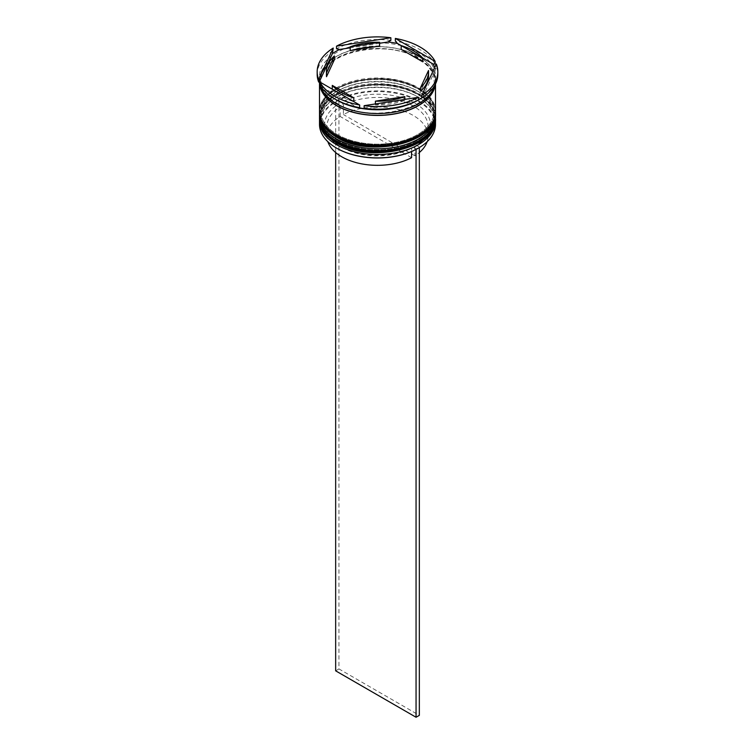 <?xml version="1.0" encoding="UTF-8"?>
<svg xmlns="http://www.w3.org/2000/svg" width="755" height="755" viewBox="0 0 755 755"><rect width="100%" height="100%" fill="white"/><g stroke="black" fill="none" stroke-linecap="round" stroke-linejoin="round"><path stroke-width="0.57" stroke-dasharray="3.77 2.83" d="M336.815 148.254A57.54 33.22 180 0 1 336.815 101.264A57.54 33.22 180 0 1 418.185 101.264A57.54 33.22 180 0 1 418.355 148.15M435.503 124.377A58.003 33.494 0 0 0 418.515 100.698A58.003 33.494 0 0 0 355.303 93.441A58.003 33.494 0 0 0 319.497 124.377M319.525 119.847A58.003 33.494 180 0 1 336.485 97.291A58.003 33.494 180 0 1 418.515 97.291L417.534 96.725A56.616 32.682 180 0 1 417.534 142.94A56.616 32.682 180 0 1 337.466 142.94A56.616 32.682 180 0 1 337.466 96.725A56.616 32.682 180 0 1 417.534 96.725A56.616 32.682 0 0 0 337.466 96.725A56.616 32.682 0 0 0 320.884 119.837A56.616 32.682 0 0 0 337.466 142.94A56.616 32.682 0 0 0 399.168 150.028A56.616 32.682 0 0 0 434.116 119.837A56.616 32.682 0 0 0 417.534 96.725L418.515 97.291A58.003 33.494 180 0 1 435.475 119.847M319.525 114.165A58.003 33.494 180 0 1 336.485 91.61A58.003 33.494 180 0 1 418.515 91.61L417.534 91.034A56.616 32.682 180 0 1 417.534 137.259A56.616 32.682 180 0 1 337.466 137.259A56.616 32.682 180 0 1 337.466 91.034A56.616 32.682 180 0 1 417.534 91.034A56.616 32.682 0 0 0 337.466 91.034A56.616 32.682 0 0 0 320.884 114.147A56.616 32.682 0 0 0 337.466 137.259A56.616 32.682 0 0 0 399.168 144.347A56.616 32.682 0 0 0 434.116 114.147A56.616 32.682 0 0 0 417.534 91.034L418.515 91.61A58.003 33.494 180 0 1 435.475 114.165M418.515 99.943A58.003 33.494 0 0 0 435.503 76.264A58.003 33.494 0 0 0 418.515 52.576A58.003 33.494 0 0 0 355.303 45.319A58.003 33.494 0 0 0 319.497 76.264A58.003 33.494 0 0 0 336.485 99.943M435.125 64.062A60.325 34.824 0 0 0 420.157 49.736A60.325 34.824 0 0 0 395.346 41.1M434.748 67.412A58.937 34.022 180 0 1 435.522 69.535L436.324 66.648A60.325 34.824 0 0 1 437.825 74.367M421.762 97.961A58.937 34.022 180 0 0 422.573 97.423L421.762 98.027M337.466 140.288A56.616 32.682 0 0 0 399.168 147.376A56.616 32.682 0 0 0 434.116 117.185A56.616 32.682 0 0 0 417.534 94.073A56.616 32.682 0 0 0 355.832 86.985A56.616 32.682 0 0 0 320.884 117.185A56.616 32.682 0 0 0 337.466 140.288A56.616 32.682 0 0 0 417.534 140.288A56.616 32.682 0 0 0 417.534 94.073A56.616 32.682 0 0 0 337.466 94.073A56.616 32.682 0 0 0 337.466 140.288M435.503 117.185A58.003 33.494 0 0 0 418.515 93.497A58.003 33.494 0 0 0 355.303 86.24A58.003 33.494 0 0 0 319.497 117.185M337.466 134.607A56.616 32.682 0 0 0 399.168 141.695A56.616 32.682 0 0 0 434.116 111.495A56.616 32.682 0 0 0 417.534 88.382A56.616 32.682 0 0 0 355.832 81.304A56.616 32.682 0 0 0 320.884 111.495A56.616 32.682 0 0 0 337.466 134.607A56.616 32.682 0 0 0 417.534 134.607A56.616 32.682 0 0 0 417.534 88.382A56.616 32.682 0 0 0 337.466 88.382A56.616 32.682 0 0 0 337.466 134.607M435.503 111.495A58.003 33.494 0 0 0 418.515 87.816A58.003 33.494 0 0 0 355.303 80.558A58.003 33.494 0 0 0 319.497 111.495M435.371 84.192A58.003 33.494 0 0 0 435.503 81.946A58.003 33.494 0 0 0 418.515 58.267A58.003 33.494 0 0 0 355.633 50.925A58.003 33.494 0 0 0 319.497 81.531M434.795 85.258A58.003 33.494 0 0 0 435.503 80.049A58.003 33.494 0 0 0 418.515 56.37A58.003 33.494 0 0 0 355.303 49.113A58.003 33.494 0 0 0 319.497 80.049A58.003 33.494 0 0 0 319.573 81.757M422.715 61.825A51.047 29.473 0 0 0 413.598 54.662A51.047 29.473 0 0 0 401.198 49.396M411.588 157.701L340.127 116.449A50.585 29.2 0 0 0 326.915 136.126A50.585 29.2 0 0 0 327.849 141.695M340.127 116.449L340.127 106.974A50.585 29.2 0 0 0 326.915 126.651A50.585 29.2 0 0 0 341.732 147.3L340.09 146.357A52.897 30.54 0 0 0 413.23 147.282L411.588 148.225L411.588 151.519M340.127 106.974L338.485 104.133A52.897 30.54 0 0 0 340.09 146.357L341.732 147.3A50.585 29.2 0 0 0 411.588 148.225M416.515 145.385L414.873 146.338A50.585 29.2 0 0 0 428.085 126.651A50.585 29.2 0 0 0 397.923 99.934A50.585 29.2 0 0 0 343.412 105.077L341.77 102.236A52.897 30.54 0 0 1 414.91 103.161A52.897 30.54 0 0 1 416.515 145.385L419.336 147.017L416.052 148.914L413.23 147.282M341.77 102.236L338.948 100.604L335.664 102.501L335.664 152.538M338.485 104.133L335.664 102.501M375.414 103.935L375.414 104.945A51.047 29.473 0 0 0 404.803 100.406L404.803 99.386M332.285 89.184L332.285 89.184A51.047 29.473 0 0 0 353.802 101.604L332.285 89.184M334.371 59.739A51.047 29.473 0 0 0 326.453 75.5M379.586 46.055A51.047 29.473 0 0 0 350.197 50.604M333.238 50.708A60.325 34.824 0 0 0 317.175 74.367M390.863 40.402A60.325 34.824 0 0 0 336.513 48.811M436.324 63.996L436.324 66.648M319.875 83.871A58.003 33.494 0 0 0 320.205 85.258M319.875 82.625A58.937 34.022 180 0 0 322.083 87.08L319.875 84.664M367.156 109.003L415.467 101.529M322.083 87.08L357.445 107.493M379.586 43.28L350.197 47.829M422.715 58.031L401.198 45.611M422.573 97.423L435.522 69.535M404.803 100.406L375.414 104.945M428.547 75.5A51.047 29.473 0 0 0 428.5 74.301L420.629 91.27M428.5 74.301L428.5 70.508M414.873 146.338L414.873 155.804A50.585 29.2 0 0 0 419.336 152.538M427.151 141.695A50.585 29.2 0 0 0 428.085 136.126A50.585 29.2 0 0 0 397.923 109.409A50.585 29.2 0 0 0 343.412 114.552L343.412 105.077M414.873 155.804L343.412 114.552M416.052 148.914L416.052 149.424M419.336 147.017L419.336 147.574M338.948 100.604L338.948 668.939L419.336 715.353M335.664 670.836L338.948 668.939M435.503 118.507A58.003 33.494 0 0 0 418.515 95.017A58.003 33.494 0 0 0 355.454 87.722A58.003 33.494 0 0 0 319.497 118.507M418.515 94.639A58.003 33.494 180 0 1 435.503 118.318C435.21 108.729 429.453 100.623 418.232 93.997C385.012 72.801 317.128 88.76 319.497 118.318A58.003 33.494 180 0 1 355.303 87.382A58.003 33.494 180 0 1 418.515 94.639M435.503 112.825A58.003 33.494 0 0 0 418.515 89.335A58.003 33.494 0 0 0 355.454 82.04A58.003 33.494 0 0 0 319.497 112.825M418.515 88.958A58.003 33.494 180 0 1 435.503 112.637C435.21 103.048 429.453 94.941 418.232 88.316C385.012 67.12 317.128 83.069 319.497 112.637A58.003 33.494 180 0 1 355.303 81.691A58.003 33.494 180 0 1 418.515 88.958M336.645 103.633A57.776 33.352 0 0 0 418.355 103.633A57.776 33.352 0 0 0 418.355 56.465A57.776 33.352 0 0 0 336.645 56.465A57.776 33.352 0 0 0 336.645 103.633M319.78 83.361A57.776 33.352 180 0 1 354.265 51.406A57.776 33.352 180 0 1 418.355 58.361A57.776 33.352 180 0 1 435.059 84.787M434.116 80.993C437.23 107.993 369.761 124.698 337.23 103.577C326.471 97.112 321.026 89.59 320.884 80.993C317.77 54.001 385.239 37.297 417.77 58.418C428.529 64.883 433.974 72.404 434.116 80.993M434.116 119.837L434.116 117.185M434.116 114.147L434.116 111.495M435.503 83.928L435.503 81.946M435.503 80.049L435.503 76.264M326.915 136.126L326.915 126.651M319.497 80.049L319.497 76.264M320.884 114.147L320.884 111.495M320.884 119.837L320.884 117.185M337.466 91.034L336.485 91.61M337.466 96.725L336.485 97.291M428.085 136.126L428.085 126.651"/><path stroke-width="1.13" d="M418.355 148.15A57.54 33.22 180 0 1 418.185 148.254A57.54 33.22 180 0 1 336.815 148.254L336.485 148.055A58.003 33.494 0 0 0 418.515 148.055A58.003 33.494 0 0 0 435.503 124.377L435.503 120.97A58.003 33.494 180 0 1 399.697 151.906A58.003 33.494 180 0 1 336.485 144.649A58.003 33.494 180 0 1 319.497 120.97A58.003 33.494 180 0 1 319.525 119.847M435.475 119.847A58.003 33.494 180 0 1 435.503 120.97M435.475 114.165A58.003 33.494 180 0 1 435.503 115.288A58.003 33.494 180 0 1 399.697 146.225A58.003 33.494 180 0 1 336.485 138.967A58.003 33.494 180 0 1 319.497 115.288A58.003 33.494 180 0 1 319.525 114.165M319.875 82.012L359.654 104.983A60.325 34.824 0 0 1 334.843 96.338A60.325 34.824 0 0 1 319.875 82.012L319.875 84.664A60.325 34.824 0 0 0 334.843 98.99L336.485 99.943A58.003 33.494 0 0 0 418.515 99.943L415.467 101.529A58.937 34.022 180 0 0 419.176 99.566A58.937 34.022 180 0 0 421.762 97.961M434.748 67.412A58.937 34.022 180 0 0 432.917 63.93L435.125 64.062L435.125 61.41L395.346 38.439L395.346 41.1L397.555 43.507A58.937 34.022 180 0 0 387.843 42.006L390.863 40.402L390.863 37.75L336.513 46.159L336.513 48.811L339.533 49.481A58.937 34.022 180 0 0 332.426 53.586L333.238 48.056L318.676 79.426L318.676 82.078L319.478 81.474A58.937 34.022 180 0 0 319.875 82.625M421.762 95.375L421.762 98.027A60.325 34.824 0 0 0 437.825 74.367L437.825 71.716A60.325 34.824 0 0 0 436.324 63.996L421.762 95.375A60.325 34.824 0 0 0 437.825 71.716M336.485 99.943L334.843 98.99A60.325 34.824 0 0 0 359.654 107.635L357.445 107.493A58.937 34.022 180 0 0 367.156 109.003L364.136 108.333A60.325 34.824 0 0 0 418.487 99.924L419.176 99.566M319.497 115.288L319.497 117.185A58.003 33.494 0 0 0 336.485 140.864A58.003 33.494 0 0 0 399.697 148.122A58.003 33.494 0 0 0 435.503 117.185L435.503 115.288M319.497 81.531A58.003 33.494 0 0 0 319.497 81.946L319.497 111.495A58.003 33.494 0 0 0 336.485 135.173A58.003 33.494 0 0 0 399.697 142.44A58.003 33.494 0 0 0 435.503 111.495L435.503 83.928M319.497 81.946A58.003 33.494 0 0 0 336.485 105.624A58.003 33.494 0 0 0 397.885 113.297A58.003 33.494 0 0 0 435.371 84.192M320.205 85.258A58.003 33.494 0 0 0 336.485 103.728A58.003 33.494 0 0 0 395.45 111.891A58.003 33.494 0 0 0 434.795 85.258M432.917 63.93L422.715 58.031A51.047 29.473 0 0 0 413.598 50.878A51.047 29.473 0 0 0 401.198 45.611L397.555 43.507M401.198 49.396L401.198 45.611L422.715 58.031L422.715 61.825L401.198 49.396M327.849 141.695A50.585 29.2 0 0 0 341.732 156.776A50.585 29.2 0 0 0 411.588 157.701L411.588 151.519M336.815 148.254L336.485 148.055A58.003 33.494 0 0 1 319.497 124.377L319.497 120.97M375.414 103.935L375.414 101.161A51.047 29.473 0 0 0 404.803 96.612L404.803 99.386M332.285 89.184L332.285 85.391A51.047 29.473 0 0 0 353.802 97.82L353.802 101.604M334.371 55.946A51.047 29.473 0 0 0 326.453 71.716A51.047 29.473 0 0 0 326.5 72.914L326.5 76.708L334.371 59.739L334.371 55.946L326.5 72.914M326.453 71.716L326.453 75.5A51.047 29.473 0 0 0 326.5 76.708M379.586 42.271A51.047 29.473 0 0 0 350.197 46.819L350.197 50.604L379.586 46.055L379.586 42.271L350.197 46.819M375.414 101.161L404.803 96.612M332.285 85.391L353.802 97.82M364.136 108.333L364.136 105.681L418.487 97.272L418.487 99.924M364.136 105.681A60.325 34.824 0 0 0 418.487 97.272M333.238 48.056A60.325 34.824 0 0 0 317.175 71.716A60.325 34.824 0 0 0 318.676 79.426M390.863 37.75A60.325 34.824 0 0 0 336.513 46.159M435.125 61.41A60.325 34.824 0 0 0 395.346 38.439M359.654 104.983L359.654 107.635M317.175 71.716L317.175 74.367A60.325 34.824 0 0 0 318.676 82.078M319.573 81.757A58.003 33.494 0 0 0 319.875 83.871M332.426 53.586L319.478 81.474M387.843 42.006L379.586 43.28M350.197 47.829L339.533 49.481M420.629 87.476L420.629 91.27A51.047 29.473 0 0 0 428.547 75.5L428.547 71.716A51.047 29.473 0 0 0 428.5 70.508L420.629 87.476A51.047 29.473 0 0 0 428.547 71.716M419.336 152.538A50.585 29.2 0 0 0 427.151 141.695M335.664 152.538L335.664 670.836L416.052 717.25L419.336 715.353L419.336 147.574M416.052 149.424L416.052 717.25M319.497 118.507A58.003 33.494 0 0 0 319.497 118.695A58.003 33.494 0 0 0 336.485 142.374A58.003 33.494 0 0 0 399.697 149.632A58.003 33.494 0 0 0 435.503 118.695A58.003 33.494 0 0 0 435.503 118.507M435.503 118.318A58.003 33.494 180 0 1 399.697 149.254A58.003 33.494 180 0 1 336.485 141.997A58.003 33.494 180 0 1 319.497 118.318L319.497 118.695C319.79 128.284 325.547 136.391 336.768 143.016C370.007 164.213 437.872 148.254 435.503 118.695L435.493 117.742M319.497 112.825A58.003 33.494 0 0 0 319.497 113.014A58.003 33.494 0 0 0 336.485 136.693A58.003 33.494 0 0 0 399.697 143.95A58.003 33.494 0 0 0 435.503 113.014A58.003 33.494 0 0 0 435.503 112.825M435.503 112.637A58.003 33.494 180 0 1 399.697 143.573A58.003 33.494 180 0 1 336.485 136.315A58.003 33.494 180 0 1 319.497 112.637L319.497 113.014C319.79 122.593 325.547 130.7 336.768 137.335C370.007 158.531 437.872 142.572 435.503 113.014L435.493 112.061M435.059 84.787A57.776 33.352 180 0 1 397.319 113.278A57.776 33.352 180 0 1 336.645 105.53A57.776 33.352 180 0 1 319.941 84.787M319.875 84.324A57.776 33.352 180 0 1 319.78 83.361M319.507 117.742L319.497 118.318M319.507 112.061L319.497 112.637"/></g></svg>
